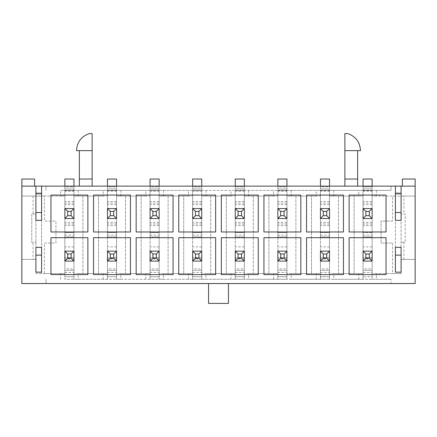 <?xml version="1.0" encoding="UTF-8"?>
<svg xmlns="http://www.w3.org/2000/svg" width="437" height="437" viewBox="0 0 437 437"><rect width="100%" height="100%" fill="white"/><g stroke="black" fill="none" stroke-linecap="round" stroke-linejoin="round"><path stroke-width="0.33" stroke-dasharray="2.19 1.64" d="M333.792 190.385L333.792 196.066L329.531 196.066L338.478 196.066L338.478 273.589L338.478 196.066L354.096 196.066L354.096 273.589L329.531 273.589L329.531 279.27L320.447 279.27L320.447 261.097L329.531 261.097L320.447 261.097L320.447 251.155L329.531 251.155L320.447 251.155L320.447 218.5L329.531 218.5L320.447 218.5L320.447 190.385L391.011 190.385L391.011 186.129L21.85 186.129M329.531 191.095L320.447 191.095L320.447 232.555L329.531 232.555L329.531 190.385L329.531 273.589L333.792 273.589L333.792 279.27L329.531 279.27L329.531 251.155L320.447 251.155L320.447 236.958L329.531 236.958L320.447 236.958L320.447 179.028L320.447 186.839L329.531 186.839L329.531 188.97L320.447 188.97L329.531 188.97L329.531 232.555L320.447 232.555L320.447 218.5L329.531 218.5L329.531 251.155L329.531 179.028L320.447 179.028L320.447 188.97L329.531 188.97L320.447 188.97L320.447 186.839L329.531 186.839L329.531 251.155L320.447 251.155L320.447 270.323L329.531 270.323L320.447 270.323L320.447 274.583L329.531 274.583L329.531 276.714L320.447 276.714L329.531 276.714L329.531 261.097L320.447 261.097L320.447 274.583M291.195 190.385L291.195 196.066L286.94 196.066L295.882 196.066L295.882 273.589L295.882 196.066L311.499 196.066L311.499 273.589L286.94 273.589L286.94 279.27L277.85 279.27L277.85 261.097L286.94 261.097L277.85 261.097L277.85 251.155L286.94 251.155L277.85 251.155L277.85 218.5L286.94 218.5L277.85 218.5L277.85 190.385L320.447 190.385L320.447 196.066L316.186 196.066L316.186 190.385M286.94 191.095L277.85 191.095L277.85 232.555L286.94 232.555L286.94 190.385L286.94 273.589L291.195 273.589L291.195 279.27L286.94 279.27L286.94 251.155L277.85 251.155L277.85 236.958L286.94 236.958L277.85 236.958L277.85 179.028L277.85 186.839L286.94 186.839L286.94 188.97L277.85 188.97L286.94 188.97L286.94 232.555L277.85 232.555L277.85 218.5L286.94 218.5L286.94 251.155L286.94 179.028L277.85 179.028L277.85 188.97L286.94 188.97L277.85 188.97L277.85 186.839L286.94 186.839L286.94 251.155L277.85 251.155L277.85 270.323L286.94 270.323L277.85 270.323L277.85 274.583L286.94 274.583L286.94 276.714L277.85 276.714L286.94 276.714L286.94 261.097L277.85 261.097L277.85 274.583M248.598 190.385L248.598 196.066L244.343 196.066L253.285 196.066L253.285 273.589L253.285 196.066L268.902 196.066L268.902 273.589L244.343 273.589L244.343 279.27L235.253 279.27L235.253 261.097L244.343 261.097L235.253 261.097L235.253 251.155L244.343 251.155L235.253 251.155L235.253 218.5L244.343 218.5L235.253 218.5L235.253 190.385L277.85 190.385L277.85 196.066L273.589 196.066L273.589 190.385M244.343 191.095L235.253 191.095L235.253 232.555L244.343 232.555L244.343 190.385L244.343 273.589L248.598 273.589L248.598 279.27L244.343 279.27L244.343 251.155L235.253 251.155L235.253 236.958L244.343 236.958L235.253 236.958L235.253 179.028L235.253 186.839L244.343 186.839L244.343 188.97L235.253 188.97L244.343 188.97L244.343 232.555L235.253 232.555L235.253 218.5L244.343 218.5L244.343 251.155L244.343 179.028L235.253 179.028L235.253 188.97L244.343 188.97L235.253 188.97L235.253 186.839L244.343 186.839L244.343 251.155L235.253 251.155L235.253 270.323L244.343 270.323L235.253 270.323L235.253 274.583L244.343 274.583L244.343 276.714L235.253 276.714L244.343 276.714L244.343 261.097L235.253 261.097L235.253 274.583M206.007 190.385L206.007 196.066L201.747 196.066L210.689 196.066L210.689 273.589L210.689 196.066L226.311 196.066L226.311 273.589L201.747 273.589L201.747 279.27L192.657 279.27L192.657 261.097L201.747 261.097L192.657 261.097L192.657 251.155L201.747 251.155L192.657 251.155L192.657 218.5L201.747 218.5L192.657 218.5L192.657 190.385L235.253 190.385L235.253 196.066L230.993 196.066L230.993 190.385M201.747 191.095L192.657 191.095L192.657 232.555L201.747 232.555L201.747 190.385L201.747 273.589L206.007 273.589L206.007 279.27L201.747 279.27L201.747 251.155L192.657 251.155L192.657 236.958L201.747 236.958L192.657 236.958L192.657 179.028L192.657 186.839L201.747 186.839L201.747 188.97L192.657 188.97L201.747 188.97L201.747 232.555L192.657 232.555L192.657 218.5L201.747 218.5L201.747 251.155L201.747 179.028L192.657 179.028L192.657 188.97L201.747 188.97L192.657 188.97L192.657 186.839L201.747 186.839L201.747 251.155L192.657 251.155L192.657 270.323L201.747 270.323L192.657 270.323L192.657 274.583L201.747 274.583L201.747 276.714L192.657 276.714L201.747 276.714L201.747 261.097L192.657 261.097L192.657 274.583M163.411 190.385L163.411 196.066L159.15 196.066L168.098 196.066L168.098 273.589L168.098 196.066L183.715 196.066L183.715 273.589L159.15 273.589L159.15 279.27L150.06 279.27L150.06 261.097L159.15 261.097L150.06 261.097L150.06 251.155L159.15 251.155L150.06 251.155L150.06 218.5L159.15 218.5L150.06 218.5L150.06 190.385L192.657 190.385L192.657 196.066L188.402 196.066L188.402 190.385M159.15 191.095L150.06 191.095L150.06 232.555L159.15 232.555L159.15 190.385L159.15 273.589L163.411 273.589L163.411 279.27L159.15 279.27L159.15 251.155L150.06 251.155L150.06 236.958L159.15 236.958L150.06 236.958L150.06 179.028L150.06 186.839L159.15 186.839L159.15 188.97L150.06 188.97L159.15 188.97L159.15 232.555L150.06 232.555L150.06 218.5L159.15 218.5L159.15 251.155L159.15 179.028L150.06 179.028L150.06 188.97L159.15 188.97L150.06 188.97L150.06 186.839L159.15 186.839L159.15 251.155L150.06 251.155L150.06 270.323L159.15 270.323L150.06 270.323L150.06 274.583L159.15 274.583L159.15 276.714L150.06 276.714L159.15 276.714L159.15 261.097L150.06 261.097L150.06 274.583M120.814 190.385L120.814 196.066L116.553 196.066L125.501 196.066L125.501 273.589L125.501 196.066L141.118 196.066L141.118 273.589L116.553 273.589L116.553 279.27L107.469 279.27L107.469 261.097L116.553 261.097L107.469 261.097L107.469 251.155L116.553 251.155L107.469 251.155L107.469 218.5L116.553 218.5L107.469 218.5L107.469 190.385L150.06 190.385L150.06 196.066L145.805 196.066L145.805 190.385M116.553 191.095L107.469 191.095L107.469 232.555L116.553 232.555L116.553 190.385L116.553 273.589L120.814 273.589L120.814 279.27L116.553 279.27L116.553 251.155L107.469 251.155L107.469 236.958L116.553 236.958L107.469 236.958L107.469 179.028L107.469 186.839L116.553 186.839L116.553 188.97L107.469 188.97L116.553 188.97L116.553 232.555L107.469 232.555L107.469 218.5L116.553 218.5L116.553 251.155L116.553 179.028L107.469 179.028L107.469 188.97L116.553 188.97L107.469 188.97L107.469 186.839L116.553 186.839L116.553 251.155L107.469 251.155L107.469 270.323L116.553 270.323L107.469 270.323L107.469 274.583L116.553 274.583L116.553 276.714L107.469 276.714L116.553 276.714L116.553 261.097L107.469 261.097L107.469 274.583M78.218 190.385L78.218 196.066L73.957 196.066L82.904 196.066L82.904 273.589L82.904 196.066L98.522 196.066L98.522 273.589L73.957 273.589L73.957 279.27L64.873 279.27L64.873 261.097L73.957 261.097L64.873 261.097L64.873 251.155L73.957 251.155L64.873 251.155L64.873 218.5L73.957 218.5L64.873 218.5L64.873 190.385L107.469 190.385L107.469 196.066L103.208 196.066L103.208 190.385M73.957 191.095L64.873 191.095L64.873 232.555L73.957 232.555L73.957 190.385L73.957 273.589L78.218 273.589L78.218 279.27L73.957 279.27L73.957 251.155L64.873 251.155L64.873 236.958L73.957 236.958L64.873 236.958L64.873 179.028L64.873 186.839L73.957 186.839L73.957 188.97L64.873 188.97L73.957 188.97L73.957 232.555L64.873 232.555L64.873 218.5L73.957 218.5L73.957 251.155L73.957 179.028L64.873 179.028L64.873 188.97L73.957 188.97L64.873 188.97L64.873 186.839L73.957 186.839L73.957 251.155L64.873 251.155L64.873 270.323L73.957 270.323L64.873 270.323L64.873 274.583L73.957 274.583L73.957 276.714L64.873 276.714L73.957 276.714L73.957 261.097L64.873 261.097L64.873 274.583M372.127 201.517L363.043 201.517L363.043 191.095L372.127 191.095L372.127 251.155L363.043 251.155L372.127 251.155L363.043 251.155L363.043 218.5L372.127 218.5L363.043 218.5L363.043 190.385L363.043 196.066L358.782 196.066L358.782 190.385M372.127 274.583L363.043 274.583L363.043 272.453L372.127 272.453L372.127 276.714L363.043 276.714L372.127 276.714L372.127 261.097L363.043 261.097L372.127 261.097L372.127 279.27L363.043 279.27L363.043 236.958L372.127 236.958L363.043 236.958L363.043 179.028L363.043 186.839L372.127 186.839L372.127 188.97L363.043 188.97L372.127 188.97L372.127 191.095M60.612 279.27L60.612 273.589L64.873 273.589L44.427 273.589L44.427 243.065L55.925 243.065L55.925 221.056L44.427 221.056L44.427 196.066L64.873 196.066L64.873 279.27L391.011 279.27L372.127 279.27L372.127 196.066L392.573 196.066L392.573 221.056L381.075 221.056L381.075 243.065L392.573 243.065L392.573 273.589L372.127 273.589L376.388 273.589L376.388 279.27M376.388 190.385L376.388 196.066L415.15 196.066L401.095 196.066L401.095 259.392L415.15 259.392L401.095 259.392L401.095 273.589L376.388 273.589M415.15 186.129L402.373 186.129L402.373 179.028L415.15 179.028L415.15 283.531L391.011 283.531L391.011 279.27L391.011 283.531L21.85 283.531L21.85 259.392L35.905 259.392L21.85 259.392L21.85 196.066L60.612 196.066L60.612 190.385L64.873 190.385L64.873 196.066L60.612 196.066M402.373 186.129L391.011 186.129L391.011 190.385L60.612 190.385M392.573 273.589L401.095 273.589L401.095 255.132L401.095 272.169L395.414 272.169L395.414 255.132L401.095 255.132M376.388 196.066L372.127 196.066L372.127 190.385L372.127 208.564L363.043 208.564L372.127 208.564L363.043 208.564L363.043 186.129M395.414 255.132L395.414 196.066L401.095 196.066L401.095 194.077L401.095 212.535L401.095 186.129M401.095 193.225L395.414 193.225L395.414 212.535L395.414 194.077L395.414 196.066L392.573 196.066M333.792 279.27L363.043 279.27L363.043 273.589L333.792 273.589M354.096 196.066L363.043 196.066L363.043 273.589L354.096 273.589L354.096 196.066M333.792 196.066L358.782 196.066M291.195 279.27L320.447 279.27L320.447 273.589L291.195 273.589M311.499 196.066L320.447 196.066L320.447 273.589L311.499 273.589L311.499 196.066M291.195 196.066L316.186 196.066M248.598 279.27L277.85 279.27L277.85 273.589L248.598 273.589M268.902 196.066L277.85 196.066L277.85 273.589L268.902 273.589L268.902 196.066M248.598 196.066L273.589 196.066M206.007 279.27L235.253 279.27L235.253 273.589L206.007 273.589M226.311 196.066L235.253 196.066L235.253 273.589L226.311 273.589L226.311 196.066M206.007 196.066L230.993 196.066M163.411 279.27L192.657 279.27L192.657 273.589L163.411 273.589M183.715 196.066L192.657 196.066L192.657 273.589L183.715 273.589L183.715 196.066M163.411 196.066L188.402 196.066M120.814 279.27L150.06 279.27L150.06 273.589L120.814 273.589M141.118 196.066L150.06 196.066L150.06 273.589L141.118 273.589L141.118 196.066M120.814 196.066L145.805 196.066M78.218 279.27L107.469 279.27L107.469 273.589L78.218 273.589M98.522 196.066L107.469 196.066L107.469 273.589L98.522 273.589L98.522 196.066M78.218 196.066L103.208 196.066M228.436 283.531L208.564 283.531L228.436 283.531L228.436 303.409L208.564 303.409L208.564 283.531M60.612 273.589L35.905 273.589L35.905 186.129M45.989 279.27L45.989 283.531L45.989 279.27M89.295 133.591L92.131 133.591L92.131 179.028L79.354 179.028L92.131 179.028L79.354 179.028L79.354 186.129M44.427 196.066L41.586 196.066L41.586 194.077L41.586 212.535L41.586 186.129M35.905 220.346L35.905 247.326L41.586 247.326L41.586 220.346L35.905 220.346M34.627 186.129L34.627 179.028L21.85 179.028L21.85 196.066L41.586 196.066L41.586 273.589L41.586 255.132L41.586 272.169L35.905 272.169L35.905 255.132L35.905 273.589L44.427 273.589M360.487 150.628L344.869 150.628L357.646 150.628L344.869 150.628L344.869 179.028L357.646 179.028L357.646 186.129M344.869 179.028L357.646 179.028L344.869 179.028L344.869 186.129M401.095 247.326L401.095 220.346L395.414 220.346L395.414 247.326L401.095 247.326M395.414 193.225L395.414 186.129M45.989 190.385L45.989 186.129L45.989 190.385M344.869 150.628L344.869 133.591L347.705 133.591M92.131 179.028L92.131 186.129M395.414 212.535L401.095 212.535M395.414 194.077L401.095 194.077L395.414 194.077M403.935 259.392L403.935 242.355L405.214 242.355L405.214 213.955L403.935 213.955L403.935 196.066M392.573 221.056L381.075 221.056L381.075 243.065L392.573 243.065M403.935 242.355L401.095 242.355L405.214 242.355L405.214 213.955L401.095 213.955L403.935 213.955M41.586 194.077L35.905 194.077L41.586 194.077M41.586 255.132L35.905 255.132M41.586 212.535L35.905 212.535M33.065 196.066L33.065 213.955L31.786 213.955L31.786 242.355L33.065 242.355L33.065 259.392M44.427 243.065L55.925 243.065L55.925 221.056L44.427 221.056M33.065 213.955L35.905 213.955L31.786 213.955L31.786 242.355L35.905 242.355L33.065 242.355M41.586 193.225L35.905 193.225M92.131 150.628L76.513 150.628M73.957 186.129L73.957 208.564L64.873 208.564L73.957 208.564L64.873 208.564L64.873 186.129M50.96 195.071L50.96 231.987L87.875 231.987L87.875 195.071L50.96 195.071M87.875 237.668L50.96 237.668L50.96 274.583L87.875 274.583L87.875 237.668M116.553 186.129L116.553 208.564L107.469 208.564L116.553 208.564L107.469 208.564L107.469 186.129M93.551 195.071L93.551 231.987L130.466 231.987L130.466 195.071L93.551 195.071M159.15 186.129L159.15 208.564L150.06 208.564L159.15 208.564L150.06 208.564L150.06 186.129M136.147 195.071L136.147 231.987L173.063 231.987L173.063 195.071L136.147 195.071M201.747 186.129L201.747 208.564L192.657 208.564L201.747 208.564L192.657 208.564L192.657 186.129M178.744 195.071L178.744 231.987L215.66 231.987L215.66 195.071L178.744 195.071M244.343 186.129L244.343 208.564L235.253 208.564L244.343 208.564L235.253 208.564L235.253 186.129M221.34 195.071L221.34 231.987L258.256 231.987L258.256 195.071L221.34 195.071M286.94 186.129L286.94 208.564L277.85 208.564L286.94 208.564L277.85 208.564L277.85 186.129M263.937 195.071L263.937 231.987L300.853 231.987L300.853 195.071L263.937 195.071M329.531 186.129L329.531 208.564L320.447 208.564L329.531 208.564L320.447 208.564L320.447 186.129M306.534 195.071L306.534 231.987L343.449 231.987L343.449 195.071L306.534 195.071M363.043 274.583L363.043 261.097L372.127 261.097L372.127 179.028L363.043 179.028L363.043 188.97L372.127 188.97L363.043 188.97L363.043 186.839L372.127 186.839L372.127 251.155L363.043 251.155L363.043 270.323L372.127 270.323L363.043 270.323L363.043 272.453M363.043 201.517L363.043 232.555L363.043 218.5L372.127 218.5L372.127 186.129M349.125 195.071L349.125 231.987L386.04 231.987L386.04 195.071L349.125 195.071M130.466 237.668L93.551 237.668L93.551 274.583L130.466 274.583L130.466 237.668M173.063 237.668L136.147 237.668L136.147 274.583L173.063 274.583L173.063 237.668M215.66 237.668L178.744 237.668L178.744 274.583L215.66 274.583L215.66 237.668M258.256 237.668L221.34 237.668L221.34 274.583L258.256 274.583L258.256 237.668M300.853 237.668L263.937 237.668L263.937 274.583L300.853 274.583L300.853 237.668M343.449 237.668L306.534 237.668L306.534 274.583L343.449 274.583L343.449 237.668M386.04 237.668L349.125 237.668L349.125 274.583L386.04 274.583L386.04 237.668M73.957 179.028L73.957 186.839L73.957 179.028L64.873 179.028L73.957 179.028M64.873 191.095L64.873 251.155M73.957 251.155L73.957 268.902L64.873 268.902M64.873 272.453L73.957 272.453L73.957 274.583M64.873 235.177L73.957 235.177M64.873 190.75L73.957 190.75M73.957 257.546L64.873 257.546L73.957 257.546M73.957 272.453L73.957 268.902M116.553 179.028L116.553 186.839L116.553 179.028L107.469 179.028L116.553 179.028M107.469 191.095L107.469 251.155M116.553 251.155L116.553 268.902L107.469 268.902M107.469 272.453L116.553 272.453L116.553 274.583M107.469 235.177L116.553 235.177M107.469 190.75L116.553 190.75M116.553 257.546L107.469 257.546L116.553 257.546M116.553 272.453L116.553 268.902M159.15 179.028L159.15 186.839L159.15 179.028L150.06 179.028L159.15 179.028M150.06 191.095L150.06 251.155M159.15 251.155L159.15 268.902L150.06 268.902M150.06 272.453L159.15 272.453L159.15 274.583M150.06 235.177L159.15 235.177M150.06 190.75L159.15 190.75M159.15 257.546L150.06 257.546L159.15 257.546M159.15 272.453L159.15 268.902M201.747 179.028L201.747 186.839L201.747 179.028L192.657 179.028L201.747 179.028M192.657 191.095L192.657 251.155M201.747 251.155L201.747 268.902L192.657 268.902M192.657 272.453L201.747 272.453L201.747 274.583M192.657 235.177L201.747 235.177M192.657 190.75L201.747 190.75M201.747 257.546L192.657 257.546L201.747 257.546M201.747 272.453L201.747 268.902M244.343 179.028L244.343 186.839L244.343 179.028L235.253 179.028L244.343 179.028M235.253 191.095L235.253 251.155M244.343 251.155L244.343 268.902L235.253 268.902M235.253 272.453L244.343 272.453L244.343 274.583M235.253 235.177L244.343 235.177M235.253 190.75L244.343 190.75M244.343 257.546L235.253 257.546L244.343 257.546M244.343 272.453L244.343 268.902M286.94 179.028L286.94 186.839L286.94 179.028L277.85 179.028L286.94 179.028M277.85 191.095L277.85 251.155M286.94 251.155L286.94 268.902L277.85 268.902M277.85 272.453L286.94 272.453L286.94 274.583M277.85 235.177L286.94 235.177M277.85 190.75L286.94 190.75M286.94 257.546L277.85 257.546L286.94 257.546M286.94 272.453L286.94 268.902M329.531 179.028L329.531 186.839L329.531 179.028L320.447 179.028L329.531 179.028M320.447 191.095L320.447 251.155M329.531 251.155L329.531 268.902L320.447 268.902M320.447 272.453L329.531 272.453L329.531 274.583M320.447 235.177L329.531 235.177M320.447 190.75L329.531 190.75M329.531 257.546L320.447 257.546L329.531 257.546M329.531 272.453L329.531 268.902M372.127 179.028L372.127 186.839L372.127 179.028L363.043 179.028L372.127 179.028M372.127 232.555L363.043 232.555L372.127 232.555M363.043 191.095L363.043 251.155M372.127 251.155L372.127 268.902L363.043 268.902M363.043 235.177L372.127 235.177M363.043 190.75L372.127 190.75M372.127 257.546L363.043 257.546L372.127 257.546M372.127 272.453L372.127 268.902M358.782 279.27L358.782 273.589M316.186 279.27L316.186 273.589M273.589 279.27L273.589 273.589M230.993 279.27L230.993 273.589M188.402 279.27L188.402 273.589M145.805 279.27L145.805 273.589M103.208 279.27L103.208 273.589M73.957 201.517L64.873 201.517M73.957 203.079L64.873 203.079M73.957 204.642L64.873 204.642M73.957 222.422L64.873 222.422M73.957 223.984L64.873 223.984M73.957 225.547L64.873 225.547M73.957 258.966L64.873 258.966M73.957 246.9L64.873 246.9M116.553 201.517L107.469 201.517M116.553 203.079L107.469 203.079M116.553 204.642L107.469 204.642M116.553 222.422L107.469 222.422M116.553 223.984L107.469 223.984M116.553 225.547L107.469 225.547M116.553 258.966L107.469 258.966M116.553 246.9L107.469 246.9M159.15 201.517L150.06 201.517M159.15 203.079L150.06 203.079M159.15 204.642L150.06 204.642M159.15 222.422L150.06 222.422M159.15 223.984L150.06 223.984M159.15 225.547L150.06 225.547M159.15 258.966L150.06 258.966M159.15 246.9L150.06 246.9M201.747 201.517L192.657 201.517M201.747 203.079L192.657 203.079M201.747 204.642L192.657 204.642M201.747 222.422L192.657 222.422M201.747 223.984L192.657 223.984M201.747 225.547L192.657 225.547M201.747 258.966L192.657 258.966M201.747 246.9L192.657 246.9M244.343 201.517L235.253 201.517M244.343 203.079L235.253 203.079M244.343 204.642L235.253 204.642M244.343 222.422L235.253 222.422M244.343 223.984L235.253 223.984M244.343 225.547L235.253 225.547M244.343 258.966L235.253 258.966M244.343 246.9L235.253 246.9M286.94 201.517L277.85 201.517M286.94 203.079L277.85 203.079M286.94 204.642L277.85 204.642M286.94 222.422L277.85 222.422M286.94 223.984L277.85 223.984M286.94 225.547L277.85 225.547M286.94 258.966L277.85 258.966M286.94 246.9L277.85 246.9M329.531 201.517L320.447 201.517M329.531 203.079L320.447 203.079M329.531 204.642L320.447 204.642M329.531 222.422L320.447 222.422M329.531 223.984L320.447 223.984M329.531 225.547L320.447 225.547M329.531 258.966L320.447 258.966M329.531 246.9L320.447 246.9M372.127 203.079L363.043 203.079M372.127 204.642L363.043 204.642M372.127 222.422L363.043 222.422M372.127 223.984L363.043 223.984M372.127 225.547L363.043 225.547M372.127 258.966L363.043 258.966M372.127 246.9L363.043 246.9"/><path stroke-width="0.66" d="M402.373 186.129L402.373 179.028L415.15 179.028L415.15 283.531L21.85 283.531L21.85 186.129L35.905 186.129L35.905 220.346L41.586 220.346L41.586 186.129L35.905 186.129M92.131 150.628L76.513 150.628C77.005 142.123 81.266 136.448 89.295 133.591L92.131 133.591L92.131 179.028L79.354 179.028L79.354 186.129M35.905 193.225L41.586 193.225M41.586 212.535L35.905 212.535M35.905 247.326L35.905 272.169L41.586 272.169L41.586 247.326L35.905 247.326M395.414 193.225L401.095 193.225M395.414 212.535L401.095 212.535M401.095 272.169L401.095 247.326L395.414 247.326L395.414 272.169L401.095 272.169M395.414 186.129L395.414 220.346L401.095 220.346L401.095 186.129L41.586 186.129M415.15 186.129L401.095 186.129M386.04 237.668L349.125 237.668L349.125 274.583L386.04 274.583L386.04 237.668M343.449 237.668L306.534 237.668L306.534 274.583L343.449 274.583L343.449 237.668M300.853 237.668L263.937 237.668L263.937 274.583L300.853 274.583L300.853 237.668M258.256 237.668L221.34 237.668L221.34 274.583L258.256 274.583L258.256 237.668M215.66 237.668L178.744 237.668L178.744 274.583L215.66 274.583L215.66 237.668M173.063 237.668L136.147 237.668L136.147 274.583L173.063 274.583L173.063 237.668M130.466 237.668L93.551 237.668L93.551 274.583L130.466 274.583L130.466 237.668M349.125 195.071L349.125 231.987L386.04 231.987L386.04 195.071L349.125 195.071M306.534 195.071L306.534 231.987L343.449 231.987L343.449 195.071L306.534 195.071M263.937 195.071L263.937 231.987L300.853 231.987L300.853 195.071L263.937 195.071M221.34 195.071L221.34 231.987L258.256 231.987L258.256 195.071L221.34 195.071M178.744 195.071L178.744 231.987L215.66 231.987L215.66 195.071L178.744 195.071M136.147 195.071L136.147 231.987L173.063 231.987L173.063 195.071L136.147 195.071M93.551 195.071L93.551 231.987L130.466 231.987L130.466 195.071L93.551 195.071M87.875 237.668L50.96 237.668L50.96 274.583L87.875 274.583L87.875 237.668M50.96 195.071L50.96 231.987L87.875 231.987L87.875 195.071L50.96 195.071M34.627 186.129L34.627 179.028L21.85 179.028L21.85 186.129M357.646 150.628L357.646 186.129M357.646 179.028L344.869 179.028L344.869 186.129M344.869 150.628L360.487 150.628C359.995 142.129 355.734 136.448 347.705 133.591L344.869 133.591L344.869 179.028M395.414 255.132L401.095 255.132M92.131 179.028L92.131 186.129M41.586 255.132L35.905 255.132M208.564 283.531L208.564 303.409L228.436 303.409L228.436 283.531M64.873 208.564L73.957 208.564L73.957 218.5L64.873 218.5L64.873 208.564L67.713 211.399L67.713 215.66L71.116 215.66L71.116 211.399L67.713 211.399M64.873 186.129L64.873 179.028L73.957 179.028L73.957 186.129M71.116 211.399L73.957 208.564M71.116 215.66L73.957 218.5M67.713 215.66L64.873 218.5M73.957 261.097L64.873 261.097L64.873 251.155L73.957 251.155L73.957 261.097L71.116 258.256L71.116 253.995L67.713 253.995L67.713 258.256L71.116 258.256M64.873 261.097L67.713 258.256M73.957 251.155L71.116 253.995M64.873 251.155L67.713 253.995M107.469 208.564L116.553 208.564L116.553 218.5L107.469 218.5L107.469 208.564L110.31 211.399L110.31 215.66L113.713 215.66L113.713 211.399L110.31 211.399M107.469 186.129L107.469 179.028L116.553 179.028L116.553 186.129M113.713 211.399L116.553 208.564M113.713 215.66L116.553 218.5M110.31 215.66L107.469 218.5M116.553 261.097L107.469 261.097L107.469 251.155L116.553 251.155L116.553 261.097L113.713 258.256L113.713 253.995L110.31 253.995L110.31 258.256L113.713 258.256M107.469 261.097L110.31 258.256M116.553 251.155L113.713 253.995M107.469 251.155L110.31 253.995M150.06 208.564L159.15 208.564L159.15 218.5L150.06 218.5L150.06 208.564L152.901 211.399L152.901 215.66L156.309 215.66L156.309 211.399L152.901 211.399M150.06 186.129L150.06 179.028L159.15 179.028L159.15 186.129M156.309 211.399L159.15 208.564M156.309 215.66L159.15 218.5M152.901 215.66L150.06 218.5M159.15 261.097L150.06 261.097L150.06 251.155L159.15 251.155L159.15 261.097L156.309 258.256L156.309 253.995L152.901 253.995L152.901 258.256L156.309 258.256M150.06 261.097L152.901 258.256M159.15 251.155L156.309 253.995M150.06 251.155L152.901 253.995M192.657 208.564L201.747 208.564L201.747 218.5L192.657 218.5L192.657 208.564L195.497 211.399L195.497 215.66L198.906 215.66L198.906 211.399L195.497 211.399M192.657 186.129L192.657 179.028L201.747 179.028L201.747 186.129M198.906 211.399L201.747 208.564M198.906 215.66L201.747 218.5M195.497 215.66L192.657 218.5M201.747 261.097L192.657 261.097L192.657 251.155L201.747 251.155L201.747 261.097L198.906 258.256L198.906 253.995L195.497 253.995L195.497 258.256L198.906 258.256M192.657 261.097L195.497 258.256M201.747 251.155L198.906 253.995M192.657 251.155L195.497 253.995M235.253 208.564L244.343 208.564L244.343 218.5L235.253 218.5L235.253 208.564L238.094 211.399L238.094 215.66L241.503 215.66L241.503 211.399L238.094 211.399M235.253 186.129L235.253 179.028L244.343 179.028L244.343 186.129M241.503 211.399L244.343 208.564M241.503 215.66L244.343 218.5M238.094 215.66L235.253 218.5M244.343 261.097L235.253 261.097L235.253 251.155L244.343 251.155L244.343 261.097L241.503 258.256L241.503 253.995L238.094 253.995L238.094 258.256L241.503 258.256M235.253 261.097L238.094 258.256M244.343 251.155L241.503 253.995M235.253 251.155L238.094 253.995M277.85 208.564L286.94 208.564L286.94 218.5L277.85 218.5L277.85 208.564L280.691 211.399L280.691 215.66L284.099 215.66L284.099 211.399L280.691 211.399M277.85 186.129L277.85 179.028L286.94 179.028L286.94 186.129M284.099 211.399L286.94 208.564M284.099 215.66L286.94 218.5M280.691 215.66L277.85 218.5M286.94 261.097L277.85 261.097L277.85 251.155L286.94 251.155L286.94 261.097L284.099 258.256L284.099 253.995L280.691 253.995L280.691 258.256L284.099 258.256M277.85 261.097L280.691 258.256M286.94 251.155L284.099 253.995M277.85 251.155L280.691 253.995M320.447 208.564L329.531 208.564L329.531 218.5L320.447 218.5L320.447 208.564L323.287 211.399L323.287 215.66L326.69 215.66L326.69 211.399L323.287 211.399M320.447 186.129L320.447 179.028L329.531 179.028L329.531 186.129M326.69 211.399L329.531 208.564M326.69 215.66L329.531 218.5M323.287 215.66L320.447 218.5M329.531 261.097L320.447 261.097L320.447 251.155L329.531 251.155L329.531 261.097L326.69 258.256L326.69 253.995L323.287 253.995L323.287 258.256L326.69 258.256M320.447 261.097L323.287 258.256M329.531 251.155L326.69 253.995M320.447 251.155L323.287 253.995M363.043 208.564L372.127 208.564L372.127 218.5L363.043 218.5L363.043 208.564L365.884 211.399L365.884 215.66L369.287 215.66L369.287 211.399L365.884 211.399M363.043 186.129L363.043 179.028L372.127 179.028L372.127 186.129M369.287 211.399L372.127 208.564M369.287 215.66L372.127 218.5M365.884 215.66L363.043 218.5M372.127 261.097L363.043 261.097L363.043 251.155L372.127 251.155L372.127 261.097L369.287 258.256L369.287 253.995L365.884 253.995L365.884 258.256L369.287 258.256M363.043 261.097L365.884 258.256M372.127 251.155L369.287 253.995M363.043 251.155L365.884 253.995M79.354 150.628L79.354 179.028"/></g></svg>
